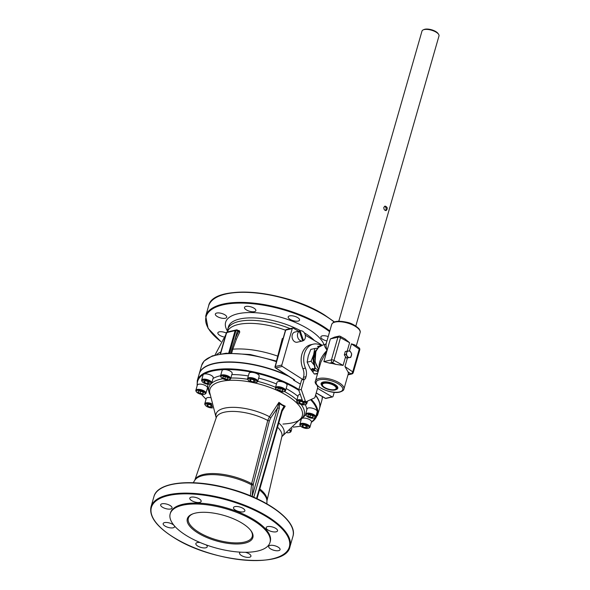 <?xml version="1.0" encoding="UTF-8"?>
<svg xmlns="http://www.w3.org/2000/svg" width="590" height="590" viewBox="0 0 590 590"><rect width="100%" height="100%" fill="white"/><g stroke="black" fill="none" stroke-linecap="round" stroke-linejoin="round"><path stroke-width="0.89" d="M223.558 336.853A5.915 2.308 16 0 1 219.738 335.334A5.915 2.308 16 0 1 217.857 332.834A5.915 2.308 16 0 1 226.125 332.959M226.744 316.889A5.915 2.308 16 0 1 226.722 317.28A5.915 2.308 16 0 1 220.881 317.995A5.915 2.308 16 0 1 215.321 314.418A5.915 2.308 16 0 1 215.35 314.02A5.915 2.308 16 0 1 221.191 313.305A5.915 2.308 16 0 1 226.744 316.889M254.438 311.645A5.915 2.308 16 0 1 247.837 310.65A5.915 2.308 16 0 1 244.481 307.405A5.915 2.308 16 0 1 245.897 306.424A5.915 2.308 16 0 1 252.498 307.412A5.915 2.308 16 0 1 255.854 310.665A5.915 2.308 16 0 1 254.438 311.645M294.204 320.945A5.915 2.308 16 0 1 288.193 316.852A5.915 2.308 16 0 1 293.547 316.026A5.915 2.308 16 0 1 299.565 320.112A5.915 2.308 16 0 1 294.204 320.945M326.956 340.946A5.915 2.308 16 0 1 322.752 339.339A5.915 2.308 16 0 1 320.872 336.838A5.915 2.308 16 0 1 328.21 336.58M303.533 402.262L304.455 403.641L302.5 404.084L299.624 403.147L300.111 401.443M302.5 404.084L303.068 402.107M304.573 402.048A4.602 1.792 16 0 1 305.377 404.578A4.602 1.792 16 0 1 301.084 404.43A4.602 1.792 16 0 1 297.367 402.284A4.602 1.792 16 0 1 300.185 400.61A4.602 1.792 16 0 1 302.633 401.156M299.624 403.147L298.702 401.768L300.657 401.318L303.216 402.151M302.279 400.145A5.258 2.05 -164 0 0 300.148 399.725A5.258 2.05 -164 0 0 296.696 400.669A5.258 2.05 -164 0 0 296.932 401.643L297.367 402.284M305.377 404.578L306.085 404.268A5.258 2.05 -164 0 0 306.8 403.567A5.258 2.05 -164 0 0 306.291 402.262A5.258 2.05 -164 0 0 305.753 401.783M296.696 400.669L298.193 395.44A5.258 2.05 16 0 1 300.273 394.452M275.449 387.682L276.946 382.445A5.258 2.05 16 0 1 283.746 382.32A5.258 2.05 16 0 1 284.8 382.799A5.258 2.05 16 0 1 287.057 385.344L285.553 390.58A5.258 2.05 -164 0 0 283.303 388.036A5.258 2.05 -164 0 0 276.703 386.811A5.258 2.05 -164 0 0 275.449 387.682A5.258 2.05 -164 0 0 275.685 388.648L276.12 389.289A4.602 1.792 16 0 1 277.012 387.682A4.602 1.792 16 0 1 282.986 388.862A4.602 1.792 16 0 1 284.129 391.59A4.602 1.792 16 0 1 279.837 391.435A4.602 1.792 16 0 1 276.12 389.289M247.579 378.581L249.083 373.345A5.258 2.05 16 0 1 253.25 372.497A5.258 2.05 16 0 1 254.438 372.755A5.258 2.05 16 0 1 259.187 376.243L257.69 381.479A5.258 2.05 -164 0 0 252.933 377.983A5.258 2.05 -164 0 0 247.653 378.404A5.258 2.05 -164 0 0 247.579 378.581A5.258 2.05 -164 0 0 247.815 379.547L248.25 380.189A4.602 1.792 16 0 1 248.11 379.186A4.602 1.792 16 0 1 254.106 379.281A4.602 1.792 16 0 1 256.267 382.49A4.602 1.792 16 0 1 251.974 382.335A4.602 1.792 16 0 1 248.25 380.189M220.557 375.808L222.061 370.579A5.258 2.05 16 0 1 223.846 369.62A5.258 2.05 16 0 1 224.834 369.583A5.258 2.05 16 0 1 230.019 370.985A5.258 2.05 16 0 1 232.165 373.47L230.668 378.706A5.258 2.05 -164 0 0 228.522 376.221A5.258 2.05 -164 0 0 223.337 374.82A5.258 2.05 -164 0 0 220.557 375.808A5.258 2.05 -164 0 0 220.785 376.767A5.258 2.05 -164 0 0 220.793 376.781L221.228 377.423A4.602 1.792 16 0 1 225.955 376.125A4.602 1.792 16 0 1 229.244 379.717A4.602 1.792 16 0 1 224.952 379.562A4.602 1.792 16 0 1 221.228 377.423A4.602 1.792 16 0 1 221.22 377.408M201.625 380.115L203.122 374.879A5.258 2.05 16 0 1 203.403 374.458A5.258 2.05 16 0 1 203.934 374.141A5.258 2.05 16 0 1 209.907 374.753A5.258 2.05 16 0 1 213.233 377.777L211.729 383.013A5.258 2.05 -164 0 0 208.403 379.99A5.258 2.05 -164 0 0 202.429 379.377A5.258 2.05 -164 0 0 201.625 380.115A5.258 2.05 -164 0 0 201.861 381.081L202.296 381.723A4.602 1.792 16 0 1 207.002 380.425A4.602 1.792 16 0 1 210.306 384.024A4.602 1.792 16 0 1 203.55 382.822A4.602 1.792 16 0 1 202.296 381.723M203.403 374.458A62.068 24.19 -164 0 0 197.326 385.189A5.258 2.05 16 0 1 197.348 385.1A5.258 2.05 16 0 1 202.967 384.584A5.258 2.05 16 0 1 207.451 387.999L205.954 393.235A5.258 2.05 -164 0 0 201.463 389.82A5.258 2.05 -164 0 0 195.843 390.337A5.258 2.05 -164 0 0 195.821 390.44A5.258 2.05 -164 0 0 196.079 391.31L196.514 391.952A4.602 1.792 16 0 1 201.227 390.646A4.602 1.792 16 0 1 204.531 394.245A4.602 1.792 16 0 1 199.826 393.965A4.602 1.792 16 0 1 196.514 391.952M211.522 403.597A5.258 2.05 -164 0 0 204.774 403.744L206.279 398.508A5.258 2.05 16 0 1 210.342 397.638M309.145 427.934A5.258 2.05 -164 0 0 309.241 427.898A5.258 2.05 -164 0 0 309.957 427.197A5.258 2.05 -164 0 0 308.282 424.977A5.258 2.05 -164 0 0 303.083 423.332A5.258 2.05 -164 0 0 299.845 424.299L301.35 419.062A5.258 2.05 16 0 1 301.497 418.775M301.763 418.531A5.258 2.05 16 0 1 307.744 418.789A5.258 2.05 16 0 1 311.454 421.961L309.957 427.197M305.62 414.077L307.125 408.841A5.258 2.05 16 0 1 312.014 408.132A5.258 2.05 16 0 1 317.184 411.127A5.258 2.05 16 0 1 317.25 411.636A5.258 2.05 16 0 1 317.228 411.739L315.731 416.975A5.258 2.05 -164 0 0 315.753 416.872A5.258 2.05 -164 0 0 311.712 413.701A5.258 2.05 -164 0 0 305.62 414.077A5.258 2.05 -164 0 0 305.856 415.043L306.291 415.685A4.602 1.792 16 0 1 307.176 414.077A4.602 1.792 16 0 1 311.409 414.512A4.602 1.792 16 0 1 314.308 417.986A4.602 1.792 16 0 1 310.016 417.831A4.602 1.792 16 0 1 306.291 415.685M266.156 527.976A5.915 2.308 16 0 1 266.179 527.578A5.915 2.308 16 0 1 272.499 526.995A5.915 2.308 16 0 1 277.551 530.838A5.915 2.308 16 0 1 271.71 531.553A5.915 2.308 16 0 1 266.156 527.976M270.109 545.418A5.915 2.308 16 0 1 276.71 546.406A5.915 2.308 16 0 1 280.066 549.659A5.915 2.308 16 0 1 273.745 550.241A5.915 2.308 16 0 1 268.693 546.399A5.915 2.308 16 0 1 270.109 545.418M245.344 552.284A5.915 2.308 16 0 1 250.934 556.274A5.915 2.308 16 0 1 244.607 556.864A5.915 2.308 16 0 1 239.562 553.014A5.915 2.308 16 0 1 240.543 552.159M206.139 544.887A5.915 2.308 16 0 1 207.223 546.827A5.915 2.308 16 0 1 200.902 547.409A5.915 2.308 16 0 1 195.851 543.567A5.915 2.308 16 0 1 200.15 542.549M174.566 526.442A5.915 2.308 16 0 1 174.537 526.841A5.915 2.308 16 0 1 168.216 527.423A5.915 2.308 16 0 1 163.165 523.581A5.915 2.308 16 0 1 169.006 522.865A5.915 2.308 16 0 1 174.566 526.442M170.613 509.008A5.915 2.308 16 0 1 164.013 508.012A5.915 2.308 16 0 1 160.657 504.76A5.915 2.308 16 0 1 166.977 504.177A5.915 2.308 16 0 1 172.029 508.02A5.915 2.308 16 0 1 170.613 509.008M195.799 502.23A5.915 2.308 16 0 1 189.788 498.144A5.915 2.308 16 0 1 196.109 497.554A5.915 2.308 16 0 1 201.161 501.404A5.915 2.308 16 0 1 195.799 502.23M235.373 510.092A5.915 2.308 16 0 1 233.5 507.592A5.915 2.308 16 0 1 239.82 507.009A5.915 2.308 16 0 1 244.865 510.851A5.915 2.308 16 0 1 241.229 511.943A5.915 2.308 16 0 1 235.373 510.092M277.543 389.422L278.141 388.368L280.929 388.655L283.119 389.997L282.529 391.052L279.741 390.764L277.543 389.422M284.129 391.59L284.837 391.273A5.258 2.05 -164 0 0 285.553 390.58M311.291 399.386A62.592 24.396 -164 0 1 317.59 415.205L319.492 408.575A62.592 24.396 -164 0 0 315.503 395.418M288.79 376.368A62.592 24.396 -164 0 0 199.155 374.075L197.259 380.705A62.592 24.396 -164 0 1 285.169 382.202A62.592 24.396 -164 0 1 298.872 389.525M315.584 395.123A62.592 24.396 16 0 1 319.574 408.287A62.592 24.396 16 0 1 319.529 408.428M199.199 373.927A62.592 24.396 16 0 1 199.243 373.78A62.592 24.396 16 0 1 286.902 375.166M282.905 339.161L282.322 338.454L282.846 339.375M343.918 389.068A14.787 5.76 -164 0 0 331.292 379.451A14.787 5.76 -164 0 0 315.495 380.919C312.376 385.565 330.872 394.658 339.892 392.048C342.576 391.155 343.918 390.167 343.918 389.068L348.255 373.942A14.787 5.76 -164 0 0 347.96 371.833L344.951 366.538L347.429 357.894L346.345 357.975L344.309 354.885L345.268 351.522L346.957 351.139L346.669 352.776A3.289 2.471 -102.8 0 1 348.572 350.984A3.289 2.471 -102.8 0 1 350.947 352.437A3.289 2.471 -102.8 0 1 351.411 355.674A3.289 2.471 -102.8 0 1 349.501 357.474A3.289 2.471 -102.8 0 1 347.134 356.021A3.289 2.471 -102.8 0 1 346.669 352.776L345.998 354.494L347.886 357.629L350.74 357.4L347.429 357.894M345.57 356.758L343.092 365.402L335.732 364.362A14.787 5.76 -164 0 0 329.537 363.13L323.866 361.596L327.118 350.254C326.093 347.333 325.798 345.069 326.233 343.454L331.676 324.493A14.787 5.76 16 0 1 347.473 323.032A14.787 5.76 16 0 1 360.099 332.642L356.294 345.924M315.495 380.919L320.938 361.935L327.118 350.254C321.152 356.633 318.526 362.496 319.242 367.843M350.74 357.4L351.706 354.044L350.947 352.437L349.811 350.91L346.957 351.139M345.998 354.494L344.309 354.885M347.886 357.629L346.345 357.975M250.551 530.189A33.239 12.958 16 0 1 252.306 536.354A33.239 12.958 16 0 1 216.722 539.894A33.239 12.958 16 0 1 188.424 518.035A33.239 12.958 16 0 1 193.173 513.735M242.033 523.153A34.095 13.29 -164 0 0 192.716 513.905A34.095 13.29 -164 0 0 216.427 540.912A34.095 13.29 -164 0 0 250.853 530.572A34.095 13.29 -164 0 0 242.033 523.153M186.683 535.735A51.913 20.237 -164 0 0 238.05 551.989A51.913 20.237 -164 0 0 269.991 542.446A51.913 20.237 -164 0 0 225.668 508.691A51.913 20.237 -164 0 0 170.193 513.831A51.913 20.237 -164 0 0 186.683 535.735M317.236 385.484L317.715 387.704L314.824 397.778L306.335 401.635A0.988 0.738 -102.8 0 1 305.332 401.023L301.254 389.481L304.145 379.4L305.428 378.817L306.033 376.708A10.517 7.899 77.2 0 0 305.45 368.116A17.744 13.327 -102.8 0 1 313.334 344.147A17.744 13.327 -102.8 0 1 320.923 345.261M313.334 344.147L310.797 344.722A17.744 13.327 77.2 0 0 302.906 368.691A10.517 7.899 -102.8 0 1 303.496 377.29L302.891 379.392L301.608 379.982L298.717 390.056L302.795 401.598A0.988 0.738 77.2 0 0 303.798 402.21L306.114 401.687M298.717 390.056L301.254 389.481M301.608 379.982L304.145 379.4M302.891 379.392L305.428 378.817M318.6 370.085A2.957 2.22 77.2 0 0 318.371 370.173L316.417 371.235L314.426 370.439L313.349 371.265L311.21 369.959L312.044 368.765A1.328 0.708 121.4 0 1 312.781 368.544L314.013 368.993L314.809 368.086L313.179 358.204L313.615 358.108L315.864 351.338M311.21 369.959L312.464 369.126L313.696 369.576A1.328 0.708 -58.6 0 0 315.171 368.219L313.615 358.108M321.469 345.46A1.328 0.708 -58.6 0 0 321.314 345.298A1.328 0.708 -58.6 0 0 320.628 345.408L318.954 346.514L318.032 346.19L318.711 346.596M314.809 368.086L315.237 367.99M318.895 347.06A1.328 0.708 121.4 0 1 318.261 347.141A1.328 0.708 121.4 0 1 318.246 347.134L317.678 346.75L318.032 346.19M313.179 358.204L315.016 351.802L315.444 351.706M315.016 351.802L316.07 350.873M316.719 349.678A12.471 9.366 77.2 0 0 313.637 354.723A12.471 9.366 77.2 0 0 314.256 364.723M228.684 353.071L234.85 331.565L235.181 331.764L229.075 353.056M220.557 353.83L226.39 333.49A1.055 0.56 121.4 0 1 227.334 332.406L234.444 330.791A1.055 0.56 121.4 0 1 234.724 330.82A1.055 0.56 121.4 0 1 234.85 331.565M234.857 330.983A1.055 0.56 121.4 0 1 235.056 331.027A1.055 0.56 121.4 0 1 235.181 331.764M307.722 415.817L308.319 414.77L311.107 415.05L313.297 416.393L312.7 417.447L309.912 417.16L307.722 415.817M309.912 417.16L310.539 414.991M312.7 417.447L313.047 416.238M314.308 417.986L315.016 417.668A5.258 2.05 -164 0 0 315.731 416.975M301.859 425.39L303.813 424.948L306.689 425.884L307.604 427.271L305.657 427.713L302.781 426.776L301.859 425.39M302.781 426.776L303.267 425.073M305.657 427.713L306.225 425.737M307.692 425.656A4.602 1.792 16 0 1 308.533 428.207A4.602 1.792 16 0 1 304.241 428.052A4.602 1.792 16 0 1 300.517 425.914A4.602 1.792 16 0 1 302.279 424.195A4.602 1.792 16 0 1 307.692 425.656M299.845 424.299A5.258 2.05 -164 0 0 300.081 425.272L300.517 425.914M289.602 430.582A4.602 1.792 16 0 1 290.022 431.069A4.602 1.792 16 0 1 289.594 432.514A4.602 1.792 16 0 1 287.087 432.713M289.594 432.514L290.302 432.197A5.258 2.05 -164 0 0 291.018 431.504A5.258 2.05 -164 0 0 290.789 430.545A5.258 2.05 -164 0 0 290.287 429.97M212.326 406.761L210.586 407.152L207.709 406.215L206.788 404.836L208.742 404.386L211.618 405.33L212.157 406.141M207.709 406.215L208.196 404.511M210.586 407.152L211.154 405.175M212.636 407.867A4.602 1.792 16 0 1 211.058 407.867A4.602 1.792 16 0 1 205.445 405.352A4.602 1.792 16 0 1 206.795 403.663A4.602 1.792 16 0 1 211.773 404.644M204.774 403.744A5.258 2.05 -164 0 0 205.01 404.711L205.445 405.352M202.923 393.707L200.135 393.419L197.945 392.084L198.542 391.03L201.33 391.318L203.52 392.652L202.923 393.707L203.27 392.505M200.135 393.419L200.755 391.259M204.531 394.245L205.239 393.936A5.258 2.05 -164 0 0 205.954 393.235M207.429 383.529L204.553 382.593L203.631 381.206L205.585 380.764L208.462 381.7L209.384 383.087L207.429 383.529L207.997 381.553M204.553 382.593L205.047 380.889M210.306 384.024L211.014 383.707A5.258 2.05 -164 0 0 211.729 383.013M224.849 378.898L222.659 377.556L223.256 376.501L226.044 376.789L228.234 378.131L227.637 379.178L224.849 378.898L225.469 376.73M227.637 379.178L227.983 377.976M229.244 379.717L229.953 379.407A5.258 2.05 -164 0 0 230.668 378.706M250.514 381.051L249.592 379.672L251.547 379.23L254.423 380.167L255.345 381.553L253.39 381.996L250.514 381.051L251.001 379.355M253.39 381.996L253.958 380.012M256.267 382.49L256.975 382.173A5.258 2.05 -164 0 0 257.69 381.479M279.741 390.764L280.361 388.596M282.529 391.052L282.876 389.843M302.766 379.451L282.3 366.42A1.055 0.789 -102.8 0 1 281.821 365.033L292.264 328.615A1.055 0.789 -102.8 0 1 293.274 328.143L298.533 331.226M334.228 392.306L333.062 396.369A1.055 0.789 -102.8 0 1 332.052 396.849L317.538 388.331M305.266 335.179L318.29 342.812A1.055 0.789 -102.8 0 1 318.312 342.827L322.081 345.231M302.574 340.983A5.207 3.909 77.2 0 0 302.729 340.946L299.307 331.241A5.207 3.909 77.2 0 0 297.832 337.539A5.207 3.909 77.2 0 0 302.574 340.983L297.183 342.207A5.207 3.909 -102.8 0 1 292.441 338.763A5.207 3.909 -102.8 0 1 294.875 332.059L300.273 330.835A5.207 3.909 77.2 0 0 300.118 330.872L303.54 340.57L302.67 340.769M299.307 331.241L298.245 331.484A5.207 3.909 -102.8 0 1 299.064 331.108L300.118 330.872M303.54 340.57A5.207 3.909 77.2 0 0 305.052 334.368A5.207 3.909 77.2 0 0 300.273 330.835M338.815 321.167L421.998 31.064A8.835 3.444 16 0 1 423.2 29.891A8.835 3.444 16 0 1 431.445 30.186A8.835 3.444 16 0 1 438.591 34.309A8.835 3.444 16 0 1 438.99 35.938L355.807 326.041M383.825 207.348L385.108 206.094C387.556 207.119 387.896 208.609 386.125 210.578C384.555 210.446 383.788 209.369 383.825 207.348M335.076 389.99A8.017 3.127 16 0 1 321.941 385.72A8.017 3.127 16 0 1 330.149 383.441A8.017 3.127 16 0 1 335.909 389.725A8.017 3.127 16 0 1 335.076 389.99M321.941 385.72L321.506 385.078A8.673 3.378 16 0 1 330.385 382.615A8.673 3.378 16 0 1 336.617 389.407L335.909 389.725M334.434 389.599A7.132 2.78 16 0 1 326.477 388.397A7.132 2.78 16 0 1 322.435 384.481A7.132 2.78 16 0 1 330.053 383.78A7.132 2.78 16 0 1 336.145 388.412A7.132 2.78 16 0 1 334.434 389.599M385.513 210.542C386.583 208.727 386.273 207.319 384.569 206.316M438.591 34.309L438.053 33.505A8.017 3.127 -164 0 0 431.563 29.773A8.017 3.127 -164 0 0 424.085 29.5L423.2 29.891M347.96 371.833L350.851 373.809A1.969 1.173 -55.7 0 0 352.739 371.855L359.244 349.169A1.969 0.767 16 0 1 359.753 349.922A1.969 1.969 0 0 0 358.971 347.753A1.969 1.173 -55.7 0 1 359.244 349.169L351.456 343.852L354.826 344.921M318.829 369.296A14.787 11.107 -102.8 0 1 315.09 354.679A14.787 11.107 -102.8 0 1 322.892 345.01L325.134 344.494C323.925 344.907 324.581 346.824 327.118 350.254L330.37 338.911L334.582 337.126M344.899 338.867L349.597 342.716L347.185 351.116M343.092 365.402L333.984 360.387A1.969 0.915 118.8 0 1 332.347 362.496A1.969 1.482 -102.8 0 1 331.425 359.878L323.866 361.596M345.069 338.962L340.305 336.337A1.969 0.915 118.8 0 1 340.489 337.701L349.597 342.716M314.374 365.446L311.092 361.257L313.637 354.723L314.75 348.513L317.789 348.196M317.958 372.312L317.427 370.999M314.75 348.513L310.812 349.405L308.268 355.94L307.154 362.149L310.023 368.256L314.33 374.031L317.516 373.868M314.33 374.031L317.685 373.264M307.154 362.149L311.092 361.257M269.991 542.446L270.264 541.517A51.913 20.237 -164 0 0 225.941 507.754A51.913 20.237 -164 0 0 170.458 512.902L170.193 513.831M299.587 420.176A49.56 19.315 -164 0 0 303.99 409.644A49.56 19.315 -164 0 0 301.129 404.438M296.895 399.968A49.56 19.315 -164 0 0 284.373 391.48M275.56 387.291A49.56 19.315 -164 0 0 257.719 381.369M247.667 379.296A49.56 19.315 -164 0 0 230.86 378.02M222.887 378.743A49.56 19.315 -164 0 0 211.736 383.19A49.56 19.315 -164 0 0 209.893 394.452M257.026 498.727L282.3 410.588A1.313 0.509 -164 0 0 281.88 410.035L256.517 498.484M282.3 410.588L284.181 407.144A1.313 0.833 -124.9 0 0 284.019 406.355L281.88 410.035M284.181 407.144L285.206 406.171L284.019 406.355L279.572 403.626L278.967 402.351L278.753 403.825L279.572 403.634L279.269 408.442A1.313 0.509 16 0 0 277.477 408.051L252.107 496.522M282.138 411.149L285.206 406.171L281.976 404.644L278.967 402.351L269.49 416.739L267.735 420.449L251.65 483.667L250.389 495.799M278.753 403.825L277.477 408.051L270.825 417.794L269.49 416.739A35.348 13.777 -164 0 0 231.944 407.343A35.348 13.777 -164 0 0 216.213 417.772M252.461 496.669A1.313 0.509 16 0 1 253.855 497.09L279.269 408.442M290.192 328.645A47.48 18.504 -164 0 0 227.71 329.316A47.48 18.504 -164 0 0 227.43 331.13M293.105 378.92L293.695 380.211L300.406 384.171M293.134 379.127L294.698 379.982L293.245 379.06M325.053 398.073A1.055 0.568 -59.6 0 0 325.215 398.302A1.055 0.568 -59.6 0 0 325.496 398.339L316.225 392.896M238.581 331.455L238.279 330.747L238.581 331.455L237.431 330.754A1.055 0.56 -58.6 0 0 237.305 330.009A1.055 0.56 -58.6 0 0 237.025 329.972A1.055 0.789 77.2 0 0 236 330.444A1.055 0.413 16 0 1 237.431 330.754L235.152 338.704A1.055 0.479 -157.4 0 0 236.42 339.147L239.806 331.978A1.055 0.524 28 0 1 238.581 331.455L235.152 338.704L231.818 349.029A1.055 0.413 -164 0 0 232.799 349.199L236.42 339.147M238.677 330.857A1.055 0.701 83.7 0 0 239.12 330.503A49.936 19.463 -164 0 0 238.279 330.606M239.806 331.978L239.12 330.503M283.038 338.712A50.386 19.64 -164 0 0 282.322 338.454L276.467 361.058M298.82 390.329A62.068 24.19 -164 0 0 284.8 382.799M283.746 382.32A62.068 24.19 -164 0 0 254.438 372.755M253.25 372.497A62.068 24.19 -164 0 0 224.834 369.583M223.846 369.62A62.068 24.19 -164 0 0 203.934 374.141M201.61 394.393A62.068 24.19 -164 0 0 206.087 399.179M293.341 427.079A62.068 24.19 -164 0 0 300.686 426.127M311.365 422.27A62.068 24.19 -164 0 0 317.25 411.636M317.184 411.127A62.068 24.19 -164 0 0 310.583 399.703M302.508 417.75A51.256 19.979 -164 0 0 305.635 414.6M306.852 409.799A51.256 19.979 -164 0 0 305.214 404.644M297.928 396.355A51.256 19.979 -164 0 0 286.135 388.552M276.504 383.994A51.256 19.979 -164 0 0 258.656 378.101M248.331 375.955A51.256 19.979 -164 0 0 231.848 374.584M220.586 375.719A51.256 19.979 -164 0 0 213.027 378.485M208.027 384.252A51.256 19.979 -164 0 0 208.698 390.853M322.324 396.605A62.592 24.396 16 0 1 321.97 399.939L322.369 396.635M199.243 373.78L201.632 365.431A62.592 24.396 16 0 1 276.437 361.722M324.389 314.979A71.759 27.973 -164 0 0 218.691 296.298M220.867 341.522A71.759 27.973 16 0 1 227.298 304.012A71.759 27.973 16 0 1 321.233 325.975A71.759 27.973 16 0 1 329.611 331.691M324.072 344.737A51.419 20.045 -164 0 0 308.15 328.947A51.419 20.045 -164 0 0 248.302 312.575A51.419 20.045 -164 0 0 227.438 331.019M333.984 360.387L340.489 337.701A1.969 0.767 16 0 0 337.93 337.192L331.425 359.878A1.969 0.767 -164 0 1 333.984 360.387M302.795 401.598L305.332 401.023M303.496 377.29L306.033 376.708M302.906 368.691L305.45 368.116M318.371 370.173L315.171 368.219M316.38 371.221L313.696 369.576M314.662 370.468L312.464 369.126M314.234 370.542L312.103 369.237M339.42 391.959A13.799 5.376 16 0 1 316.778 384.569A13.799 5.376 16 0 1 332.163 381.074A13.799 5.376 16 0 1 339.42 391.959M348.115 374.436L350.851 373.809A1.969 1.482 -102.8 0 0 351.788 373.986A1.969 1.969 0 0 0 353.248 372.607A1.969 0.767 -164 0 0 352.739 371.855L344.951 366.538M351.456 343.852L349.428 350.925M329.537 363.13L332.347 362.496L335.732 364.362M330.37 338.911L337.93 337.192A1.969 1.482 -102.8 0 1 338.918 336.138L334.456 337.156M174.175 537.704A71.759 27.973 -164 0 0 288.318 549.401A71.759 27.973 -164 0 0 198.579 494.523A71.759 27.973 -164 0 0 174.175 537.704M289.483 522.865A71.759 27.973 -164 0 0 231.265 489.184A71.759 27.973 -164 0 0 164.042 486.898M289.978 546.665A72.282 28.18 -164 0 0 228.256 499.656A72.282 28.18 -164 0 0 151.011 506.817C148.997 516.523 156.667 526.811 174.035 537.689C212.902 562.801 286.143 569.07 289.978 546.665L292.906 536.457A72.282 28.18 -164 0 0 231.184 489.449A72.282 28.18 -164 0 0 153.938 496.61L151.011 506.817M252.055 496.699L253.346 483.94A1.313 0.56 14.3 0 1 251.65 483.667A37.546 14.632 -164 0 0 194.759 480.319L216.265 417.617A34.154 13.312 16 0 1 267.735 420.449A1.313 0.56 14.3 0 0 269.416 420.714L270.825 417.794M193.24 482.716L194.811 480.245A37.753 14.713 16 0 1 251.443 484.803A1.313 0.752 5.4 0 0 253.184 484.84M253.346 483.94L269.416 420.714M277.536 427.204A34.154 13.312 16 0 1 281.902 436.445L266.916 501.013A37.546 14.632 -164 0 0 259.829 488.948M281.873 436.6A35.348 13.777 -164 0 0 278.753 422.956M259.526 490.002A37.753 14.713 16 0 1 266.916 500.917L266.931 503.853M253.582 382.674A48.056 18.733 16 0 1 287.013 395.58A48.056 18.733 16 0 1 300.944 418.45L281.858 436.652M216.191 417.823L209.649 392.276A48.056 18.733 16 0 1 251.974 382.335M329.825 330.946A72.282 28.18 -164 0 0 321.705 325.429A72.282 28.18 -164 0 0 250.182 302.795A72.282 28.18 -164 0 0 205.704 316.078L208.093 328.342L220.83 341.588M205.704 316.078L208.587 306.018A72.282 28.18 16 0 1 253.066 292.729A72.282 28.18 16 0 1 324.596 315.37A72.282 28.18 16 0 1 334.147 322.007M314.448 340.563A47.48 18.504 -164 0 0 304.61 333.018A47.48 18.504 -164 0 0 304.293 332.826M300.686 330.769A47.48 18.504 -164 0 0 228.411 326.875L227.71 329.316M332.052 396.849L325.496 398.339A1.055 0.789 -102.8 0 0 325.982 398.42L332.539 396.93M299.801 383.817L300.553 383.648M300.561 383.625L299.779 383.802M293.695 380.211L294.698 379.982L275.744 367.909L282.3 366.42M281.821 365.033L275.264 366.523L285.707 330.105A1.055 0.413 -164 0 0 285.457 330.282L275.014 366.7A1.055 0.413 16 0 1 275.264 366.523A1.055 0.789 -102.8 0 0 275.744 367.909A1.055 0.553 122.5 0 1 275.456 367.872L293.842 379.584M278.015 356.235A5.258 2.05 16 0 1 277.868 356.183A52.702 20.539 16 0 0 232.799 349.199L231.708 353.004M231.818 349.029L230.675 353.019M220.513 353.838L226.612 332.576A1.055 0.789 -102.8 0 1 227.135 332.015A1.055 1.055 0 0 0 226.361 332.745A1.055 0.413 16 0 1 226.612 332.576L227.253 332.428M234.525 330.776L236 330.444L229.517 353.041M292.264 328.615L285.707 330.105A1.055 0.789 -102.8 0 1 286.231 329.545A1.055 1.055 0 0 0 285.457 330.282M215.003 355.025L228.448 329.773A47.185 18.393 16 0 1 285.486 330.186M216.641 354.597A52.702 20.539 16 0 1 220.844 351.979M307.508 401.104L306.8 403.567M317.59 415.205L311.284 422.551M300.76 426.209L293.267 427.153M206.058 399.275L201.411 394.363M197.112 385.919L197.259 380.705M201.632 365.431L204.103 361.05L212.334 355.888L226.088 353.211L250.234 354.516L276.614 361.11M319.574 408.287L321.97 399.939M303.688 402.247L306.232 401.672M308.533 428.207L309.241 427.898M291.873 428.502L291.018 431.504M197.348 385.1L195.843 390.337M322.892 345.01L318.659 347.281L315.864 351.338L315.09 361.921L318.762 369.517M331.676 324.493C333.055 321.078 338.306 320.377 347.429 322.391C351.345 323.217 355.136 325.282 358.816 328.578C360.106 330.319 360.534 331.676 360.099 332.642M325.134 344.501L326.233 343.454M340.305 336.337A1.969 1.969 0 0 0 338.918 336.138M351.788 373.986L347.997 374.849M359.753 349.922L353.248 372.607M358.971 347.753L354.745 344.87M292.906 536.457C298.061 521.523 267.668 498.97 230.085 488.808C193.527 478.276 157.441 481.573 153.938 496.61M282.957 424.062C292.729 423.436 298.724 421.57 300.944 418.45M334.412 321.904L324.53 314.994C285.663 289.882 212.422 283.613 208.587 306.018M316.196 393.014L325.215 398.302A1.055 1.055 0 0 0 325.982 398.42M238.67 330.857L237.305 330.009A1.055 1.055 0 0 0 236.524 329.876L227.135 332.015M220.299 353.875L226.361 332.745M275.014 366.7A1.055 1.055 0 0 0 275.456 367.872M292.788 328.055L286.231 329.545"/></g></svg>
